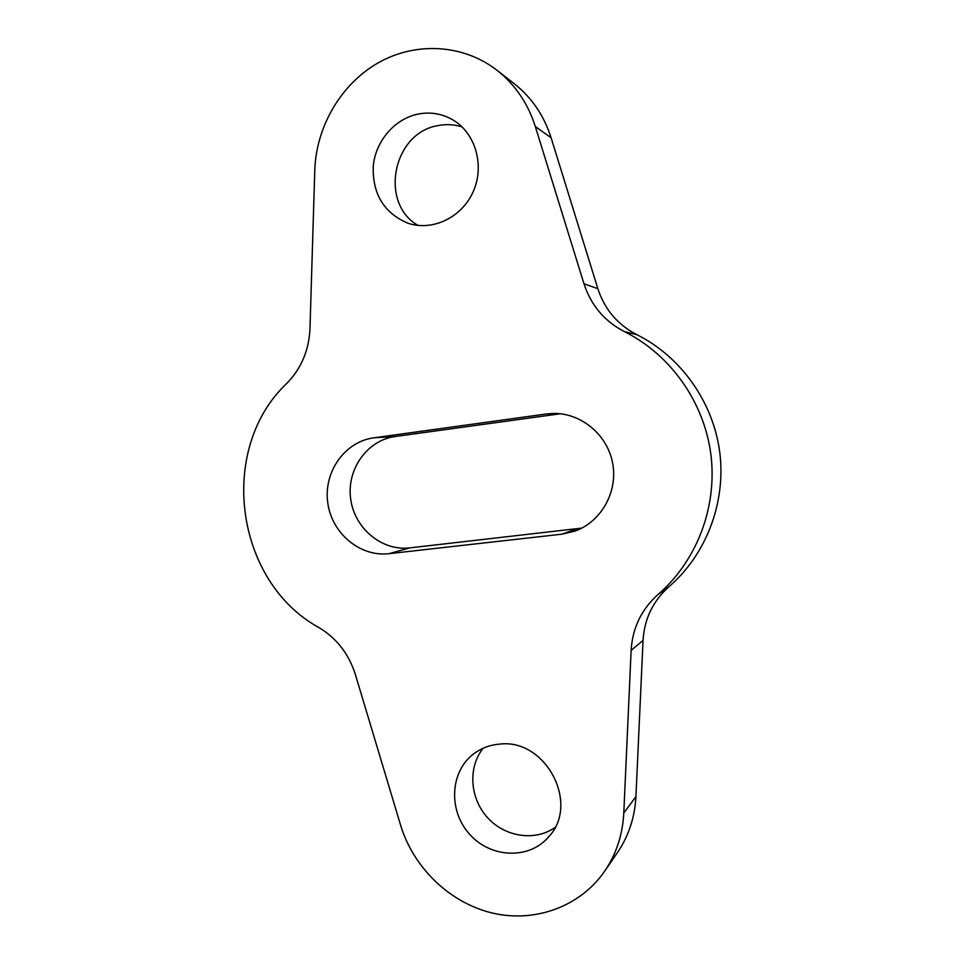 <?xml version="1.0" encoding="UTF-8"?>
<svg xmlns="http://www.w3.org/2000/svg" width="964" height="964" viewBox="0 0 964 964"><rect width="100%" height="100%" fill="white"/><g stroke="black" fill="none" stroke-linecap="round" stroke-linejoin="round"><path stroke-width="1.45" d="M560.277 413.773L395.204 436.511C367.163 440.211 346.582 469.36 350.643 498.737C354.294 528.176 381.696 551.239 409.748 547.889L581.834 528.091M546.311 413.978L373.803 437.813C344.763 441.657 323.494 471.962 327.724 502.509C331.532 533.104 359.897 557.12 388.962 553.673L561.831 534.189L574.893 531.14C601.271 521.765 618.141 491.736 612.634 463.118C607.356 434.451 580.726 412.616 552.746 413.46L546.311 413.978L559.096 413.652M314.782 170.279L309.974 328.712C308.95 350.33 301.286 368.489 286.983 383.19C217.117 449.043 234.746 581.581 319.144 627.709C336.749 638.361 348.823 653.954 355.367 674.487L400.59 825.148C413.339 867.504 449.489 902.69 492.026 912.956C534.526 923.151 580.087 906.883 604.681 871.179C616.297 854.044 622.66 834.667 623.792 813.05L631.131 650.387C632.48 627.95 641.482 609.284 658.147 594.39C696.755 561.072 717.505 507.028 710.89 454.454C704.106 401.904 670.366 354.511 624.443 331.64C604.488 321.277 591.004 305.323 583.979 283.79L535.321 126.525C527.959 103.425 515.21 84.699 497.087 70.336C463.298 44.043 415.833 41.56 378.406 62.72C340.979 83.964 316.156 126.645 314.782 170.279M604.681 871.179L617.514 852.489C628.697 835.993 634.83 817.364 635.927 796.589L643.048 640.409C644.362 618.876 653.026 600.946 669.052 586.63C706.166 554.601 726.109 502.774 719.771 452.381C713.264 402.012 680.897 356.572 636.746 334.616C617.575 324.663 604.609 309.36 597.861 288.694L551.107 137.78C544.033 115.608 531.779 97.617 514.342 83.796L497.087 70.336M499.81 744.1C489.905 744.871 481.096 748.197 473.396 754.089C449.971 771.911 448.188 810.616 469.528 834.149C490.447 858.081 528.923 859.9 548.444 837.089C580.364 804.024 545.672 738.4 499.81 744.1M483.133 748.257C467.877 767.308 469.757 797.975 487.302 817.376C504.678 836.945 534.839 841.68 554.963 827.51M417.93 114.114C394.517 118.897 375.562 141.214 373.249 166.133C372.369 193.704 383.732 212.658 407.314 222.985C431.679 231.709 461.431 217.997 473.035 192.029C484.892 166.182 475.83 133.49 453.128 120.042C442.187 113.656 430.45 111.667 417.93 114.114M462.009 126.862C454.177 124.404 446.175 123.982 438.03 125.609C392.794 132.719 379.021 203.259 418.002 225.419M373.803 437.813L395.204 436.511M561.831 534.189L576.424 528.971M388.962 553.673L409.748 547.889M623.792 813.05L635.927 796.589M631.131 650.387L643.048 640.409M658.147 594.39L669.052 586.63M624.443 331.64L636.746 334.616M583.979 283.79L597.861 288.694M535.321 126.525L551.107 137.78"/></g></svg>
